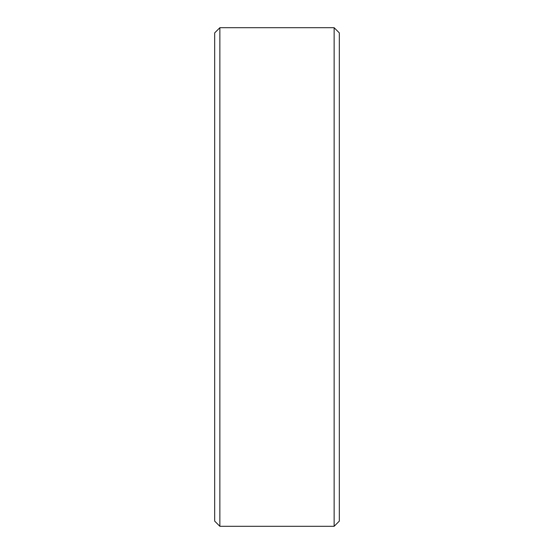 <?xml version="1.0" encoding="UTF-8"?>
<svg xmlns="http://www.w3.org/2000/svg" width="554" height="554" viewBox="0 0 554 554"><rect width="100%" height="100%" fill="white"/><g stroke="black" fill="none" stroke-linecap="round" stroke-linejoin="round"><path stroke-width="0.83" d="M214.675 521.106L214.675 32.894L219.869 27.7L219.869 526.3L214.675 521.106M334.131 27.7L339.325 32.894L339.325 521.106L334.131 526.3L334.131 27.7L219.869 27.7M334.131 526.3L219.869 526.3"/></g></svg>
